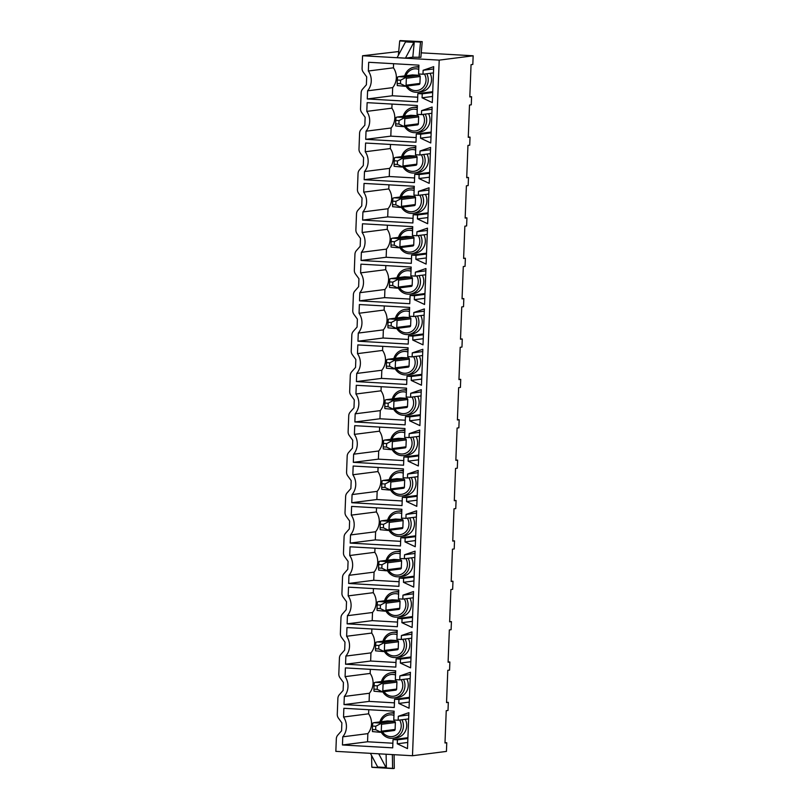 <?xml version="1.0" encoding="UTF-8"?>
<svg xmlns="http://www.w3.org/2000/svg" width="809" height="809" viewBox="0 0 809 809"><rect width="100%" height="100%" fill="white"/><g stroke="black" fill="none" stroke-linecap="round" stroke-linejoin="round"><path stroke-width="1.21" d="M445.011 742.652L446.76 742.753L446.437 751.409L412.489 755.737L335.846 751.359L336.332 738.789A5.784 5.471 -97.3 0 1 337.757 735.148L341.57 730.8L341.873 722.882L338.415 718.119A5.784 5.471 -97.3 0 1 337.272 714.327L337.879 698.41A5.784 5.471 -97.3 0 1 339.305 694.769L343.127 690.421L343.431 682.513L339.962 677.74A5.784 5.471 -97.3 0 1 338.819 673.958L339.426 658.03A5.784 5.471 -97.3 0 1 340.862 654.39L344.674 650.042L344.978 642.134L341.509 637.371A5.784 5.471 -97.3 0 1 340.367 633.578L340.983 617.661A5.784 5.471 -97.3 0 1 342.409 614.021L346.222 609.673L346.525 601.754L343.067 596.991A5.784 5.471 -97.3 0 1 341.924 593.199L342.531 577.282A5.784 5.471 -97.3 0 1 343.956 573.642L347.779 569.293L348.082 561.385L344.614 556.612A5.784 5.471 -97.3 0 1 343.471 552.83L344.088 536.913A5.784 5.471 -97.3 0 1 345.514 533.262L349.326 528.914L349.63 521.006L346.171 516.243A5.784 5.471 -97.3 0 1 345.018 512.451L345.635 496.534A5.784 5.471 -97.3 0 1 347.061 492.893L350.884 488.545L351.187 480.627L347.718 475.864A5.784 5.471 -97.3 0 1 346.576 472.082L347.182 456.155A5.784 5.471 -97.3 0 1 348.618 452.514L352.431 448.166L352.734 440.258L349.266 435.485A5.784 5.471 -97.3 0 1 348.123 431.703L348.74 415.786A5.784 5.471 -97.3 0 1 350.166 412.145L353.978 407.787L354.281 399.879L350.823 395.116A5.784 5.471 -97.3 0 1 349.68 391.323L350.287 375.406A5.784 5.471 -97.3 0 1 351.713 371.766L355.535 367.417L355.839 359.499L352.37 354.736A5.784 5.471 -97.3 0 1 351.227 350.954L351.834 335.027A5.784 5.471 -97.3 0 1 353.27 331.387L357.082 327.038L357.386 319.13L353.917 314.367A5.784 5.471 -97.3 0 1 352.775 310.575L353.391 294.658A5.784 5.471 -97.3 0 1 354.817 291.018L358.63 286.669L358.943 278.751L355.475 273.988A5.784 5.471 -97.3 0 1 354.332 270.196L354.939 254.279A5.784 5.471 -97.3 0 1 356.375 250.638L360.187 246.29L360.49 238.372L357.022 233.609A5.784 5.471 -97.3 0 1 355.879 229.827L356.496 213.9A5.784 5.471 -97.3 0 1 357.922 210.259L361.734 205.911L362.038 198.003L358.579 193.24A5.784 5.471 -97.3 0 1 357.436 189.448L358.043 173.53A5.784 5.471 -97.3 0 1 359.469 169.89L363.292 165.542L363.595 157.624L360.126 152.861A5.784 5.471 -97.3 0 1 358.984 149.068L359.59 133.151A5.784 5.471 -97.3 0 1 361.026 129.511L364.839 125.162L365.142 117.254L361.674 112.481A5.784 5.471 -97.3 0 1 360.531 108.699L361.148 92.772A5.784 5.471 -97.3 0 1 362.574 89.132L366.386 84.783L366.689 76.875L363.231 72.112A5.784 5.471 -97.3 0 1 362.088 68.32L362.563 55.75L398.706 51.543M446.76 742.753L444.99 742.986L446.234 710.686L448.004 710.454L448.317 702.384L446.548 702.606L447.781 670.307L449.561 670.085L449.865 662.005L448.095 662.227L449.339 629.928L451.109 629.705L451.422 621.625L449.642 621.858L450.886 589.559L452.656 589.326L452.969 581.256L451.2 581.479L452.443 549.18L454.213 548.957L454.516 540.877L452.747 541.1L453.991 508.8L455.76 508.578L456.074 500.498L454.304 500.731L455.538 468.431L457.307 468.199L457.621 460.129L455.851 460.351L457.095 428.052L458.865 427.83L459.168 419.75L457.398 419.982L458.642 387.673L460.412 387.45L460.726 379.381L458.956 379.603L460.19 347.304L461.969 347.071L462.273 339.001L460.503 339.224L461.747 306.924L463.517 306.702L463.83 298.622L462.06 298.855L463.294 266.545L465.064 266.323L465.377 258.253L463.608 258.476L464.851 226.176L466.621 225.944L466.924 217.874L465.155 218.096L466.399 185.797L468.168 185.574L468.482 177.495L466.712 177.727L467.946 145.428L469.716 145.195L470.029 137.125L468.259 137.348L469.503 105.049L471.273 104.826L471.586 96.746L469.807 96.969L471.05 64.669L472.82 64.447L473.154 55.791L439.206 60.129L362.563 55.75M421.165 52.828L473.154 55.791M469.827 96.645L471.586 96.746M468.269 137.024L470.029 137.125M466.722 177.393L468.482 177.495M465.175 217.773L466.924 217.874M463.618 258.152L465.377 258.253M462.07 298.521L463.83 298.622M460.513 338.9L462.273 339.001M458.966 379.279L460.726 379.381M457.419 419.649L459.168 419.75M455.861 460.028L457.621 460.129M454.314 500.407L456.074 500.498M452.757 540.776L454.516 540.877M451.21 581.155L452.969 581.256M449.662 621.524L451.422 621.625M448.105 661.904L449.865 662.005M446.558 702.283L448.317 702.384M412.489 755.737L439.206 60.129M368.348 71L368.682 62.283L418.941 65.155L418.597 73.973L422.976 74.226L423.127 70.282L433.695 66.662L432.309 102.601L422.076 97.788L422.227 93.834L417.849 93.591L417.525 101.833L367.276 98.961L367.589 90.82A15.958 15.108 -97.3 0 0 368.348 71L393.437 67.804A15.958 15.108 82.7 0 1 392.678 87.625L392.365 95.765L417.707 97.211M366.79 111.379L367.134 102.652L417.383 105.524L417.05 114.352L421.428 114.605L421.58 110.651L432.137 107.031L430.762 142.971L420.518 138.167L420.67 134.213L416.291 133.96L415.978 142.212L365.719 139.34L366.032 131.2A15.958 15.108 -97.3 0 0 366.79 111.379L391.88 108.173A15.958 15.108 82.7 0 1 391.121 127.994L390.808 136.134L416.15 137.591M365.243 151.748L365.577 143.031L415.836 145.903L415.492 154.731L419.871 154.974L420.023 151.03L430.59 147.41L429.205 183.35L418.971 178.536L419.123 174.592L414.744 174.34L414.43 182.591L364.171 179.719L364.485 171.569A15.958 15.108 -97.3 0 0 365.243 151.748L390.332 148.553A15.958 15.108 82.7 0 1 389.574 168.373L389.26 176.514L414.602 177.96M363.696 192.127L364.03 183.41L414.279 186.282L413.945 195.1L418.324 195.353L418.475 191.409L429.043 187.789L427.658 223.719L417.424 218.915L417.575 214.961L413.187 214.719L412.873 222.96L362.614 220.088L362.928 211.948A15.958 15.108 -97.3 0 0 363.696 192.127L388.785 188.932A15.958 15.108 82.7 0 1 388.017 208.742L387.703 216.893L413.055 218.339M362.139 232.507L362.472 223.78L412.732 226.651L412.398 235.48L416.777 235.732L416.928 231.778L427.486 228.158L426.11 264.098L415.866 259.295L416.018 255.341L411.639 255.088L411.326 263.34L361.067 260.468L361.38 252.327A15.958 15.108 -97.3 0 0 362.139 232.507L387.228 229.301A15.958 15.108 82.7 0 1 386.469 249.121L386.156 257.262L411.498 258.718M360.592 272.876L360.925 264.159L411.184 267.031L410.841 275.859L415.219 276.102L415.371 272.158L425.938 268.537L424.553 304.477L414.319 299.664L414.471 295.72L410.092 295.467L409.769 303.719L359.52 300.847L359.833 292.696A15.958 15.108 -97.3 0 0 360.592 272.876L385.681 269.68A15.958 15.108 82.7 0 1 384.922 289.501L384.609 297.641L409.951 299.087M359.044 313.255L359.378 304.538L409.627 307.41L409.293 316.228L413.672 316.481L413.824 312.537L424.381 308.917L423.006 344.846L412.762 340.043L412.914 336.089L408.535 335.846L408.221 344.088L357.962 341.216L358.276 333.075A15.958 15.108 -97.3 0 0 359.044 313.255L384.133 310.049A15.958 15.108 82.7 0 1 383.365 329.87L383.051 338.02L408.403 339.467M357.487 353.634L357.821 344.907L408.08 347.779L407.736 356.607L412.125 356.86L412.277 352.906L422.834 349.286L421.459 385.226L411.215 380.412L411.366 376.468L406.988 376.215L406.674 384.467L356.415 381.595L356.729 373.455A15.958 15.108 -97.3 0 0 357.487 353.634L382.576 350.428A15.958 15.108 82.7 0 1 381.818 370.249L381.504 378.39L406.846 379.846M355.94 394.003L356.273 385.286L406.533 388.158L406.189 396.986L410.567 397.229L410.719 393.285L421.287 389.665L419.901 425.605L409.667 420.791L409.819 416.847L405.44 416.595L405.117 424.846L354.868 421.974L355.171 413.824A15.958 15.108 -97.3 0 0 355.94 394.003L381.029 390.808A15.958 15.108 82.7 0 1 380.27 410.628L379.957 418.769L405.299 420.215M354.382 434.382L354.726 425.665L404.975 428.537L404.642 437.356L409.02 437.608L409.172 433.654L419.729 430.034L418.354 465.974L408.11 461.17L408.262 457.216L403.883 456.974L403.57 465.215L353.311 462.344L353.624 454.203A15.958 15.108 -97.3 0 0 354.382 434.382L379.472 431.177A15.958 15.108 82.7 0 1 378.713 450.997L378.4 459.148L403.742 460.594M352.835 474.762L353.169 466.035L403.428 468.907L403.084 477.735L407.463 477.988L407.615 474.034L418.182 470.413L416.797 506.353L406.563 501.54L406.715 497.596L402.336 497.343L402.012 505.595L351.763 502.723L352.077 494.582A15.958 15.108 -97.3 0 0 352.835 474.762L377.924 471.556A15.958 15.108 82.7 0 1 377.166 491.376L376.852 499.517L402.194 500.963M351.288 515.131L351.622 506.414L401.871 509.286L401.537 518.114L405.916 518.357L406.067 514.413L416.635 510.792L415.25 546.732L405.006 541.919L405.157 537.975L400.779 537.722L400.465 545.964L350.206 543.092L350.519 534.951A15.958 15.108 -97.3 0 0 351.288 515.131L376.377 511.935A15.958 15.108 82.7 0 1 375.609 531.756L375.295 539.896L400.647 541.342M349.731 555.51L350.064 546.793L400.324 549.655L399.99 558.483L404.369 558.736L404.52 554.782L415.078 551.162L413.702 587.101L403.458 582.298L403.61 578.344L399.231 578.091L398.918 586.343L348.659 583.471L348.972 575.33A15.958 15.108 -97.3 0 0 349.731 555.51L374.82 552.304A15.958 15.108 82.7 0 1 374.061 572.125L373.748 580.275L399.09 581.722M348.183 595.889L348.517 587.162L398.776 590.034L398.433 598.862L402.811 599.115L402.963 595.161L413.53 591.541L412.145 627.481L401.911 622.667L402.063 618.723L397.684 618.47L397.361 626.722L347.112 623.85L347.425 615.7A15.958 15.108 -97.3 0 0 348.183 595.889L373.273 592.684A15.958 15.108 82.7 0 1 372.514 612.504L372.201 620.645L397.543 622.091M346.626 636.258L346.97 627.541L397.219 630.413L396.885 639.231L401.264 639.484L401.416 635.54L411.973 631.92L410.598 667.86L400.354 663.046L400.506 659.092L396.127 658.85L395.813 667.091L345.554 664.219L345.868 656.079A15.958 15.108 -97.3 0 0 346.626 636.258L371.725 633.063A15.958 15.108 82.7 0 1 370.957 652.883L370.643 661.024L395.985 662.47M345.079 676.637L345.413 667.91L395.672 670.782L395.328 679.611L399.707 679.863L399.858 675.909L410.426 672.289L409.051 708.229L398.807 703.426L398.958 699.472L394.58 699.219L394.266 707.471L344.007 704.599L344.321 696.458A15.958 15.108 -97.3 0 0 345.079 676.637L370.168 673.432A15.958 15.108 82.7 0 1 369.41 693.252L369.096 701.393L394.438 702.849M343.532 717.007L343.865 708.29L394.125 711.162L393.781 719.99L398.159 720.232L398.311 716.289L408.879 712.668L407.493 748.608L397.259 743.795L397.411 739.851L393.022 739.598L392.709 747.85L342.45 744.978L342.763 736.827A15.958 15.108 -97.3 0 0 343.532 717.007L368.621 713.811A15.958 15.108 82.7 0 1 367.852 733.632L367.549 741.772L392.891 743.218M412.812 57.186L405.43 58.127L397.108 57.651L405.531 41.896A5.784 1.83 -86.7 0 1 405.946 41.289L399.707 40.935A5.784 1.83 -86.7 0 1 400.273 40.592L422.217 41.643L420.882 57.308L412.812 57.186L414.269 41.765A5.784 1.83 -86.7 0 0 413.844 42.371L405.531 41.896M405.43 58.127L413.844 42.371M419.062 57.54L420.508 42.119L414.269 41.765M420.508 42.119A5.784 1.83 -86.7 0 1 421.074 41.785L422.217 41.643M399.707 40.935L398.352 55.325M367.589 90.82L392.678 87.625M393.589 63.709L393.437 67.804M422.976 74.226L433.452 72.891M423.127 70.282L433.604 68.947M422.076 97.788L432.552 96.453M422.227 93.834L432.704 92.499M417.849 93.591L432.734 91.69M367.276 98.961L392.365 95.765M406.037 86.169A12.661 11.983 -97.3 0 0 415.745 92.277A12.661 11.983 -97.3 0 0 417.828 92.206L421.155 91.781A12.661 11.983 -97.3 0 0 430.085 73.316M418.88 66.581A12.661 11.983 -97.3 0 0 417.95 66.662L414.633 67.086A12.661 11.983 -97.3 0 0 404.722 75.904M417.828 92.206A12.661 11.983 -97.3 0 0 426.768 73.74M418.85 67.339A12.661 11.983 -97.3 0 0 416.716 67.016A12.661 11.983 -97.3 0 0 414.633 67.086M407.291 86.007A10.921 10.345 -97.3 0 0 415.26 90.618A10.921 10.345 -97.3 0 0 424.634 85.319A10.921 10.345 -97.3 0 0 424.442 74.044M418.779 69.352A10.921 10.345 -97.3 0 0 416.099 68.816A10.921 10.345 -97.3 0 0 405.987 75.743M418.789 84.52A1.153 1.092 -97.3 0 0 419.922 83.428L420.195 76.511A1.153 1.092 -97.3 0 0 419.143 75.288L412.57 74.913A1.153 1.092 -97.3 0 0 412.196 74.964M419.143 75.288L405.299 77.057L406.351 78.271L406.088 85.198L405.39 86.037L400.465 83.681L400.597 80.222L397.31 80.04L397.179 83.499L400.465 83.681M405.713 77.482L400.597 80.222M397.179 83.499L397.27 85.572L404.945 86.29M397.603 77.017L398.736 76.683L397.603 77.017L397.31 80.04M405.299 77.057L398.736 76.683L412.57 74.913M366.032 131.2L391.121 127.994M392.041 104.078L391.88 108.173M421.428 114.605L431.905 113.27M421.58 110.651L432.057 109.316M420.518 138.167L430.995 136.822M420.67 134.213L431.146 132.878M416.291 133.96L431.177 132.069M365.719 139.34L390.808 136.134M404.48 126.538A12.661 11.983 -97.3 0 0 414.198 132.656A12.661 11.983 -97.3 0 0 416.281 132.585L419.598 132.16A12.661 11.983 -97.3 0 0 428.537 113.695M417.333 106.96A12.661 11.983 -97.3 0 0 416.402 107.041L413.075 107.466A12.661 11.983 -97.3 0 0 403.175 116.274M416.281 132.585A12.661 11.983 -97.3 0 0 425.21 114.12M417.302 107.718A12.661 11.983 -97.3 0 0 415.169 107.395A12.661 11.983 -97.3 0 0 413.075 107.466M405.744 126.376A10.921 10.345 -97.3 0 0 413.702 130.997A10.921 10.345 -97.3 0 0 423.087 125.698A10.921 10.345 -97.3 0 0 422.895 114.413M417.222 109.721A10.921 10.345 -97.3 0 0 414.542 109.195A10.921 10.345 -97.3 0 0 404.429 116.112M417.232 124.899A1.153 1.092 -97.3 0 0 418.374 123.807L418.637 116.88A1.153 1.092 -97.3 0 0 417.586 115.667L411.023 115.293A1.153 1.092 -97.3 0 0 410.638 115.343M417.586 115.667L403.752 117.436L404.803 118.65L404.54 125.567L403.843 126.416L398.918 124.06L399.049 120.602L395.763 120.41L395.631 123.868L398.918 124.06M404.166 117.861L399.049 120.602M395.631 123.868L395.722 125.951L403.398 126.659M396.046 117.396L397.179 117.062L396.046 117.396L395.763 120.41M403.752 117.436L397.179 117.062L411.023 115.293M364.485 171.569L389.574 168.373M390.494 144.457L390.332 148.553M419.871 154.974L430.348 153.639M420.023 151.03L430.499 149.695M418.971 178.536L429.448 177.201M419.123 174.592L429.599 173.257M414.744 174.34L429.63 172.438M364.171 179.719L389.26 176.514M402.933 166.917A12.661 11.983 -97.3 0 0 412.641 173.035A12.661 11.983 -97.3 0 0 414.734 172.954L418.051 172.529A12.661 11.983 -97.3 0 0 426.98 154.074M415.775 147.339A12.661 11.983 -97.3 0 0 414.845 147.42L411.528 147.845A12.661 11.983 -97.3 0 0 401.618 156.653M414.734 172.954A12.661 11.983 -97.3 0 0 423.663 154.499M415.755 148.098A12.661 11.983 -97.3 0 0 413.611 147.764A12.661 11.983 -97.3 0 0 411.528 147.845M404.187 166.755A10.921 10.345 -97.3 0 0 412.155 171.366A10.921 10.345 -97.3 0 0 421.529 166.078A10.921 10.345 -97.3 0 0 421.347 154.792M415.674 150.1A10.921 10.345 -97.3 0 0 412.994 149.564A10.921 10.345 -97.3 0 0 402.882 156.491M415.684 165.269A1.153 1.092 -97.3 0 0 416.817 164.176L417.09 157.259A1.153 1.092 -97.3 0 0 416.038 156.046L409.465 155.672A1.153 1.092 -97.3 0 0 409.091 155.712M416.038 156.046L402.204 157.806L403.256 159.029L402.983 165.946L402.285 166.785L397.361 164.439L397.492 160.971L394.216 160.789L394.074 164.247L397.361 164.439M402.619 158.23L397.492 160.971M394.074 164.247L394.165 166.32L401.851 167.038M394.499 157.775L395.631 157.431L394.499 157.775L394.216 160.789M402.204 157.806L395.631 157.431L409.465 155.672M362.928 211.948L388.017 208.742M388.937 184.826L388.785 188.932M418.324 195.353L428.8 194.018M418.475 191.409L428.952 190.064M417.424 218.915L427.89 217.581M417.575 214.961L428.042 213.627M413.187 214.719L428.082 212.818M362.614 220.088L387.703 216.893M401.375 207.296A12.661 11.983 -97.3 0 0 411.093 213.404A12.661 11.983 -97.3 0 0 413.177 213.333L416.504 212.909A12.661 11.983 -97.3 0 0 425.433 194.443M414.228 187.708A12.661 11.983 -97.3 0 0 413.298 187.789L409.971 188.214A12.661 11.983 -97.3 0 0 400.071 197.022M413.177 213.333A12.661 11.983 -97.3 0 0 422.116 194.868M414.198 188.467A12.661 11.983 -97.3 0 0 412.064 188.143A12.661 11.983 -97.3 0 0 409.971 188.214M402.639 207.134A10.921 10.345 -97.3 0 0 410.608 211.746A10.921 10.345 -97.3 0 0 419.982 206.447A10.921 10.345 -97.3 0 0 419.79 195.171M414.127 190.469A10.921 10.345 -97.3 0 0 411.447 189.943A10.921 10.345 -97.3 0 0 401.335 196.87M414.127 205.648A1.153 1.092 -97.3 0 0 415.27 204.556L415.533 197.639A1.153 1.092 -97.3 0 0 414.481 196.415L407.918 196.041A1.153 1.092 -97.3 0 0 407.544 196.091M414.481 196.415L400.647 198.185L401.699 199.398L401.436 206.325L400.738 207.165L395.813 204.808L395.945 201.35L392.658 201.168L392.527 204.626L395.813 204.808M401.062 198.609L395.945 201.35M392.527 204.626L392.618 206.7L400.293 207.417M392.952 198.144L394.084 197.811L392.952 198.144L392.658 201.168M400.647 198.185L394.084 197.811L407.918 196.041M361.38 252.327L386.469 249.121M387.39 225.205L387.228 229.301M416.777 235.732L427.253 234.398M416.928 231.778L427.405 230.444M415.866 259.295L426.343 257.95M416.018 255.341L426.495 254.006M411.639 255.088L426.525 253.187M361.067 260.468L386.156 257.262M399.828 247.665A12.661 11.983 -97.3 0 0 409.536 253.783A12.661 11.983 -97.3 0 0 411.629 253.713L414.946 253.288A12.661 11.983 -97.3 0 0 423.886 234.822M412.681 228.087A12.661 11.983 -97.3 0 0 411.741 228.168L408.424 228.593A12.661 11.983 -97.3 0 0 398.513 237.401M411.629 253.713A12.661 11.983 -97.3 0 0 420.559 235.247M412.651 228.846A12.661 11.983 -97.3 0 0 410.507 228.522A12.661 11.983 -97.3 0 0 408.424 228.593M401.092 247.503A10.921 10.345 -97.3 0 0 409.051 252.125A10.921 10.345 -97.3 0 0 418.435 246.826A10.921 10.345 -97.3 0 0 418.243 235.54M412.57 230.848A10.921 10.345 -97.3 0 0 409.89 230.322A10.921 10.345 -97.3 0 0 399.777 237.239M412.58 246.027A1.153 1.092 -97.3 0 0 413.723 244.935L413.986 238.008A1.153 1.092 -97.3 0 0 412.934 236.794L406.361 236.42A1.153 1.092 -97.3 0 0 405.987 236.471M412.934 236.794L399.1 238.564L400.152 239.777L399.879 246.694L399.181 247.534L394.256 245.188L394.398 241.729L391.111 241.537L390.98 244.996L394.256 245.188M399.515 238.989L394.398 241.729M390.98 244.996L391.071 247.079L398.746 247.787M391.394 238.524L392.527 238.18L391.394 238.524L391.111 241.537M399.1 238.564L392.527 238.18L406.361 236.42M359.833 292.696L384.922 289.501M385.832 265.585L385.681 269.68M415.219 276.102L425.696 274.767M415.371 272.158L425.847 270.823M414.319 299.664L424.796 298.329M414.471 295.72L424.947 294.375M410.092 295.467L424.978 293.566M359.52 300.847L384.609 297.641M398.281 288.044A12.661 11.983 -97.3 0 0 407.989 294.163A12.661 11.983 -97.3 0 0 410.082 294.082L413.399 293.657A12.661 11.983 -97.3 0 0 422.328 275.202M411.124 268.467A12.661 11.983 -97.3 0 0 410.193 268.548L406.876 268.962A12.661 11.983 -97.3 0 0 396.966 277.78M410.082 294.082A12.661 11.983 -97.3 0 0 419.011 275.626M411.093 269.225A12.661 11.983 -97.3 0 0 408.96 268.891A12.661 11.983 -97.3 0 0 406.876 268.962M399.535 287.883A10.921 10.345 -97.3 0 0 407.503 292.494A10.921 10.345 -97.3 0 0 416.878 287.195A10.921 10.345 -97.3 0 0 416.696 275.92M411.023 271.227A10.921 10.345 -97.3 0 0 408.343 270.691A10.921 10.345 -97.3 0 0 398.23 277.618M411.033 286.396A1.153 1.092 -97.3 0 0 412.165 285.304L412.438 278.387A1.153 1.092 -97.3 0 0 411.387 277.174L404.813 276.799A1.153 1.092 -97.3 0 0 404.439 276.84M411.387 277.174L397.553 278.933L398.594 280.147L398.331 287.074L397.634 287.913L392.709 285.567L392.84 282.098L389.554 281.916L389.422 285.375L392.709 285.567M397.967 279.358L392.84 282.098M389.422 285.375L389.513 287.448L397.189 288.166M389.847 278.893L390.98 278.559L389.847 278.893L389.554 281.916M397.553 278.933L390.98 278.559L404.813 276.799M358.276 333.075L383.365 329.87M384.285 305.954L384.133 310.049M413.672 316.481L424.149 315.146M413.824 312.537L424.3 311.192M412.762 340.043L423.238 338.708M412.914 336.089L423.39 334.754M408.535 335.846L423.42 333.945M357.962 341.216L383.051 338.02M396.723 328.424A12.661 11.983 -97.3 0 0 406.442 334.532A12.661 11.983 -97.3 0 0 408.525 334.461L411.852 334.036A12.661 11.983 -97.3 0 0 420.781 315.571M409.576 308.836A12.661 11.983 -97.3 0 0 408.646 308.917L405.319 309.341A12.661 11.983 -97.3 0 0 395.419 318.149M408.525 334.461A12.661 11.983 -97.3 0 0 417.454 315.995M409.546 309.594A12.661 11.983 -97.3 0 0 407.412 309.271A12.661 11.983 -97.3 0 0 405.319 309.341M397.988 328.262A10.921 10.345 -97.3 0 0 405.956 332.873A10.921 10.345 -97.3 0 0 415.33 327.574A10.921 10.345 -97.3 0 0 415.138 316.289M409.465 311.596A10.921 10.345 -97.3 0 0 406.785 311.071A10.921 10.345 -97.3 0 0 396.673 317.998M409.475 326.775A1.153 1.092 -97.3 0 0 410.618 325.683L410.881 318.766A1.153 1.092 -97.3 0 0 409.829 317.543L403.266 317.168A1.153 1.092 -97.3 0 0 402.882 317.219M409.829 317.543L395.995 319.312L397.047 320.526L396.784 327.453L396.086 328.292L391.162 325.936L391.293 322.478L388.007 322.285L387.875 325.754L391.162 325.936M396.41 319.737L391.293 322.478M387.875 325.754L387.966 327.827L395.641 328.535M388.29 319.272L389.422 318.938L388.29 319.272L388.007 322.285M395.995 319.312L389.422 318.938L403.266 317.168M356.729 373.455L381.818 370.249M382.738 346.333L382.576 350.428M412.125 356.86L422.591 355.525M412.277 352.906L422.743 351.571M411.215 380.412L421.691 379.077M411.366 376.468L421.843 375.133M406.988 376.215L421.873 374.314M356.415 381.595L381.504 378.39M395.176 368.793A12.661 11.983 -97.3 0 0 404.884 374.911A12.661 11.983 -97.3 0 0 406.978 374.84L410.294 374.415A12.661 11.983 -97.3 0 0 419.224 355.95M408.029 349.215A12.661 11.983 -97.3 0 0 407.089 349.296L403.772 349.721A12.661 11.983 -97.3 0 0 393.862 358.529M406.978 374.84A12.661 11.983 -97.3 0 0 415.907 356.375M407.999 349.973A12.661 11.983 -97.3 0 0 405.855 349.65A12.661 11.983 -97.3 0 0 403.772 349.721M396.44 368.631A10.921 10.345 -97.3 0 0 404.399 373.252A10.921 10.345 -97.3 0 0 413.783 367.953A10.921 10.345 -97.3 0 0 413.591 356.668M407.918 351.976A10.921 10.345 -97.3 0 0 405.238 351.45A10.921 10.345 -97.3 0 0 395.126 358.367M407.928 367.155A1.153 1.092 -97.3 0 0 409.071 366.062L409.334 359.135A1.153 1.092 -97.3 0 0 408.282 357.922L401.709 357.548A1.153 1.092 -97.3 0 0 401.335 357.598M408.282 357.922L394.448 359.681L395.5 360.905L395.227 367.822L394.529 368.661L389.604 366.315L389.736 362.857L386.459 362.665L386.328 366.123L389.604 366.315M394.863 360.116L389.736 362.857M386.328 366.123L386.419 368.206L394.094 368.914M386.742 359.651L387.875 359.307L386.742 359.651L386.459 362.665M394.448 359.681L387.875 359.307L401.709 357.548M355.171 413.824L380.27 410.628M381.181 386.712L381.029 390.808M410.567 397.229L421.044 395.894M410.719 393.285L421.196 391.95M409.667 420.791L420.144 419.456M409.819 416.847L420.296 415.502M405.44 416.595L420.326 414.693M354.868 421.974L379.957 418.769M393.619 409.172A12.661 11.983 -97.3 0 0 403.337 415.28A12.661 11.983 -97.3 0 0 405.42 415.209L408.747 414.784A12.661 11.983 -97.3 0 0 417.677 396.329M406.472 389.594A12.661 11.983 -97.3 0 0 405.542 389.665L402.215 390.09A12.661 11.983 -97.3 0 0 392.314 398.908M405.42 415.209A12.661 11.983 -97.3 0 0 414.36 396.754M406.442 390.342A12.661 11.983 -97.3 0 0 404.308 390.019A12.661 11.983 -97.3 0 0 402.215 390.09M394.883 409.01A10.921 10.345 -97.3 0 0 402.852 413.621A10.921 10.345 -97.3 0 0 412.226 408.323A10.921 10.345 -97.3 0 0 412.034 397.047M406.371 392.355A10.921 10.345 -97.3 0 0 403.691 391.819A10.921 10.345 -97.3 0 0 393.578 398.746M406.381 407.524A1.153 1.092 -97.3 0 0 407.514 406.431L407.776 399.515A1.153 1.092 -97.3 0 0 406.735 398.301L400.162 397.917A1.153 1.092 -97.3 0 0 399.788 397.967M406.735 398.301L392.891 400.061L393.943 401.274L393.68 408.201L392.982 409.041L388.057 406.694L388.189 403.226L384.902 403.044L384.771 406.502L388.057 406.694M393.305 400.485L388.189 403.226M384.771 406.502L384.862 408.575L392.537 409.293M385.195 400.02L386.328 399.686L385.195 400.02L384.902 403.044M392.891 400.061L386.328 399.686L400.162 397.917M353.624 454.203L378.713 450.997M379.633 427.081L379.472 431.177M409.02 437.608L419.497 436.273M409.172 433.654L419.649 432.319M408.11 461.17L418.587 459.836M408.262 457.216L418.738 455.882M403.883 456.974L418.769 455.073M353.311 462.344L378.4 459.148M392.072 449.541A12.661 11.983 -97.3 0 0 401.79 455.659A12.661 11.983 -97.3 0 0 403.873 455.588L407.19 455.164A12.661 11.983 -97.3 0 0 416.129 436.698M404.925 429.963A12.661 11.983 -97.3 0 0 403.984 430.044L400.667 430.469A12.661 11.983 -97.3 0 0 390.767 439.277M403.873 455.588A12.661 11.983 -97.3 0 0 412.802 437.123M404.894 430.722A12.661 11.983 -97.3 0 0 402.761 430.398A12.661 11.983 -97.3 0 0 400.667 430.469M393.336 449.389A10.921 10.345 -97.3 0 0 401.294 454.001A10.921 10.345 -97.3 0 0 410.679 448.702A10.921 10.345 -97.3 0 0 410.487 437.416M404.813 432.724A10.921 10.345 -97.3 0 0 402.134 432.198A10.921 10.345 -97.3 0 0 392.021 439.115M404.824 447.903A1.153 1.092 -97.3 0 0 405.966 446.811L406.229 439.884A1.153 1.092 -97.3 0 0 405.178 438.67L398.615 438.296A1.153 1.092 -97.3 0 0 398.23 438.347M405.178 438.67L391.344 440.44L392.395 441.653L392.132 448.57L391.435 449.42L386.51 447.064L386.641 443.605L383.355 443.413L383.223 446.881L386.51 447.064M391.758 440.865L386.641 443.605M383.223 446.881L383.314 448.955L390.99 449.662M383.638 440.399L384.771 440.066L383.638 440.399L383.355 443.413M391.344 440.44L384.771 440.066L398.615 438.296M352.077 494.582L377.166 491.376M378.086 467.46L377.924 471.556M407.463 477.988L417.94 476.643M407.615 474.034L418.091 472.699M406.563 501.54L417.039 500.205M406.715 497.596L417.191 496.261M402.336 497.343L417.222 495.442M351.763 502.723L376.852 499.517M390.525 489.92A12.661 11.983 -97.3 0 0 400.233 496.038A12.661 11.983 -97.3 0 0 402.326 495.968L405.643 495.543A12.661 11.983 -97.3 0 0 414.572 477.077M403.367 470.342A12.661 11.983 -97.3 0 0 402.437 470.423L399.12 470.848A12.661 11.983 -97.3 0 0 389.21 479.656M402.326 495.968A12.661 11.983 -97.3 0 0 411.255 477.502M403.337 471.101A12.661 11.983 -97.3 0 0 401.203 470.767A12.661 11.983 -97.3 0 0 399.12 470.848M391.778 489.758A10.921 10.345 -97.3 0 0 399.747 494.38A10.921 10.345 -97.3 0 0 409.121 489.081A10.921 10.345 -97.3 0 0 408.939 477.795M403.266 473.103A10.921 10.345 -97.3 0 0 400.586 472.577A10.921 10.345 -97.3 0 0 390.474 479.494M403.276 488.272A1.153 1.092 -97.3 0 0 404.409 487.19L404.682 480.263A1.153 1.092 -97.3 0 0 403.63 479.049L397.057 478.675A1.153 1.092 -97.3 0 0 396.683 478.716M403.63 479.049L389.796 480.809L390.838 482.033L390.575 488.949L389.877 489.789L384.953 487.443L385.084 483.984L381.808 483.792L381.666 487.251L384.953 487.443M390.211 481.244L385.084 483.984M381.666 487.251L381.757 489.324L389.442 490.042M382.091 480.779L383.223 480.435L382.091 480.779L381.808 483.792M389.796 480.809L383.223 480.435L397.057 478.675M350.519 534.951L375.609 531.756M376.529 507.84L376.377 511.935M405.916 518.357L416.392 517.022M406.067 514.413L416.544 513.078M405.006 541.919L415.482 540.584M405.157 537.975L415.634 536.63M400.779 537.722L415.664 535.821M350.206 543.092L375.295 539.896M388.967 530.299A12.661 11.983 -97.3 0 0 398.685 536.407A12.661 11.983 -97.3 0 0 400.768 536.337L404.096 535.912A12.661 11.983 -97.3 0 0 413.025 517.457M401.82 510.712A12.661 11.983 -97.3 0 0 400.89 510.792L397.563 511.217A12.661 11.983 -97.3 0 0 387.663 520.035M400.768 536.337A12.661 11.983 -97.3 0 0 409.708 517.871M401.79 511.47A12.661 11.983 -97.3 0 0 399.656 511.146A12.661 11.983 -97.3 0 0 397.563 511.217M390.231 530.138A10.921 10.345 -97.3 0 0 398.2 534.749A10.921 10.345 -97.3 0 0 407.574 529.45A10.921 10.345 -97.3 0 0 407.382 518.175M401.709 513.482A10.921 10.345 -97.3 0 0 399.029 512.946A10.921 10.345 -97.3 0 0 388.917 519.874M401.719 528.651A1.153 1.092 -97.3 0 0 402.862 527.559L403.125 520.642A1.153 1.092 -97.3 0 0 402.073 519.418L395.51 519.044A1.153 1.092 -97.3 0 0 395.136 519.095M402.073 519.418L388.239 521.188L389.291 522.402L389.028 529.329L388.33 530.168L383.405 527.812L383.537 524.353L380.25 524.171L380.119 527.63L383.405 527.812M388.654 521.613L383.537 524.353M380.119 527.63L380.21 529.703L387.885 530.421M380.543 521.148L381.676 520.814L380.543 521.148L380.25 524.171M388.239 521.188L381.676 520.814L395.51 519.044M348.972 575.33L374.061 572.125M374.982 548.209L374.82 552.304M404.369 558.736L414.845 557.401M404.52 554.782L414.997 553.447M403.458 582.298L413.935 580.953M403.61 578.344L414.087 577.009M399.231 578.091L414.117 576.2M348.659 583.471L373.748 580.275M387.42 570.669A12.661 11.983 -97.3 0 0 397.128 576.787A12.661 11.983 -97.3 0 0 399.221 576.716L402.538 576.291A12.661 11.983 -97.3 0 0 411.478 557.826M400.273 551.091A12.661 11.983 -97.3 0 0 399.333 551.172L396.016 551.596A12.661 11.983 -97.3 0 0 386.105 560.404M399.221 576.716A12.661 11.983 -97.3 0 0 408.151 558.25M400.243 551.849A12.661 11.983 -97.3 0 0 398.099 551.526A12.661 11.983 -97.3 0 0 396.016 551.596M388.684 570.507A10.921 10.345 -97.3 0 0 396.643 575.128A10.921 10.345 -97.3 0 0 406.027 569.829A10.921 10.345 -97.3 0 0 405.835 558.544M400.162 553.852A10.921 10.345 -97.3 0 0 397.482 553.326A10.921 10.345 -97.3 0 0 387.369 560.243M400.172 569.03A1.153 1.092 -97.3 0 0 401.315 567.938L401.577 561.011A1.153 1.092 -97.3 0 0 400.526 559.798L393.953 559.423A1.153 1.092 -97.3 0 0 393.578 559.474M400.526 559.798L386.692 561.567L387.744 562.781L387.471 569.698L386.773 570.547L381.848 568.191L381.99 564.733L378.703 564.54L378.572 568.009L381.848 568.191M387.106 561.992L381.99 564.733M378.572 568.009L378.663 570.082L386.338 570.79M378.986 561.527L380.119 561.193L378.986 561.527L378.703 564.54M386.692 561.567L380.119 561.193L393.953 559.423M347.425 615.7L372.514 612.504M373.424 588.588L373.273 592.684M402.811 599.115L413.288 597.77M402.963 595.161L413.439 593.826M401.911 622.667L412.388 621.332M402.063 618.723L412.539 617.388M397.684 618.47L412.57 616.569M347.112 623.85L372.201 620.645M385.873 611.048A12.661 11.983 -97.3 0 0 395.581 617.166A12.661 11.983 -97.3 0 0 397.674 617.085L400.991 616.67A12.661 11.983 -97.3 0 0 409.92 598.205M398.716 591.47A12.661 11.983 -97.3 0 0 397.785 591.551L394.468 591.976A12.661 11.983 -97.3 0 0 384.558 600.784M397.674 617.085A12.661 11.983 -97.3 0 0 406.603 598.63M398.685 592.228A12.661 11.983 -97.3 0 0 396.552 591.895A12.661 11.983 -97.3 0 0 394.468 591.976M387.127 610.886A10.921 10.345 -97.3 0 0 395.095 615.507A10.921 10.345 -97.3 0 0 404.47 610.208A10.921 10.345 -97.3 0 0 404.288 598.923M398.615 594.231A10.921 10.345 -97.3 0 0 395.935 593.695A10.921 10.345 -97.3 0 0 385.822 600.622M398.625 609.399A1.153 1.092 -97.3 0 0 399.757 608.307L400.03 601.39A1.153 1.092 -97.3 0 0 398.979 600.177L392.405 599.803A1.153 1.092 -97.3 0 0 392.031 599.843M398.979 600.177L385.135 601.936L386.186 603.16L385.923 610.077L385.226 610.916L380.301 608.57L380.432 605.112L377.146 604.92L377.014 608.378L380.301 608.57M385.559 602.371L380.432 605.112M377.014 608.378L377.105 610.451L384.781 611.169M377.439 601.906L378.572 601.562L377.439 601.906L377.146 604.92M385.135 601.936L378.572 601.562L392.405 599.803M345.868 656.079L370.957 652.883M371.877 628.967L371.715 633.063M401.264 639.484L411.741 638.149M401.416 635.54L411.892 634.205M400.354 663.046L410.83 661.711M400.506 659.092L410.982 657.757M396.127 658.85L411.012 656.948M345.554 664.219L370.643 661.024M384.315 651.427A12.661 11.983 -97.3 0 0 394.034 657.535A12.661 11.983 -97.3 0 0 396.117 657.464L399.444 657.039A12.661 11.983 -97.3 0 0 408.373 638.574M397.168 631.839A12.661 11.983 -97.3 0 0 396.238 631.92L392.911 632.345A12.661 11.983 -97.3 0 0 383.011 641.163M396.117 657.464A12.661 11.983 -97.3 0 0 405.046 638.999M397.138 632.598A12.661 11.983 -97.3 0 0 395.004 632.274A12.661 11.983 -97.3 0 0 392.911 632.345M385.58 651.265A10.921 10.345 -97.3 0 0 393.548 655.877A10.921 10.345 -97.3 0 0 402.922 650.578A10.921 10.345 -97.3 0 0 402.73 639.302M397.057 634.61A10.921 10.345 -97.3 0 0 394.377 634.074A10.921 10.345 -97.3 0 0 384.265 641.001M397.067 649.779A1.153 1.092 -97.3 0 0 398.21 648.687L398.473 641.77A1.153 1.092 -97.3 0 0 397.421 640.546L390.858 640.172A1.153 1.092 -97.3 0 0 390.474 640.222M397.421 640.546L383.587 642.316L384.639 643.529L384.376 650.456L383.678 651.296L378.754 648.939L378.885 645.481L375.598 645.299L375.467 648.757L378.754 648.939M384.002 642.74L378.885 645.481M375.467 648.757L375.558 650.83L383.233 651.548M375.882 642.275L377.014 641.941L375.882 642.275L375.598 645.299M383.587 642.316L377.014 641.941L390.858 640.172M344.321 696.458L369.41 693.252M370.33 669.336L370.168 673.432M399.707 679.863L410.183 678.529M399.858 675.909L410.335 674.575M398.807 703.426L409.283 702.081M398.958 699.472L409.435 698.137M394.58 699.219L409.465 697.328M344.007 704.599L369.096 701.393M382.768 691.796A12.661 11.983 -97.3 0 0 392.476 697.914A12.661 11.983 -97.3 0 0 394.57 697.843L397.886 697.419A12.661 11.983 -97.3 0 0 406.816 678.953M395.611 672.218A12.661 11.983 -97.3 0 0 394.681 672.299L391.364 672.724A12.661 11.983 -97.3 0 0 381.454 681.532M394.57 697.843A12.661 11.983 -97.3 0 0 403.499 679.378M395.591 672.977A12.661 11.983 -97.3 0 0 393.447 672.653A12.661 11.983 -97.3 0 0 391.364 672.724M384.022 691.634A10.921 10.345 -97.3 0 0 391.991 696.256A10.921 10.345 -97.3 0 0 401.375 690.957A10.921 10.345 -97.3 0 0 401.183 679.671M395.51 674.979A10.921 10.345 -97.3 0 0 392.83 674.453A10.921 10.345 -97.3 0 0 382.718 681.37M395.52 690.158A1.153 1.092 -97.3 0 0 396.653 689.066L396.926 682.139A1.153 1.092 -97.3 0 0 395.874 680.925L389.301 680.551A1.153 1.092 -97.3 0 0 388.927 680.602M395.874 680.925L382.04 682.695L383.092 683.908L382.819 690.825L382.121 691.675L377.196 689.319L377.328 685.86L374.051 685.668L373.91 689.126L377.196 689.319M382.455 683.12L377.328 685.86M373.91 689.126L374.011 691.21L381.686 691.917M374.334 682.654L375.467 682.321L374.334 682.654L374.051 685.668M382.04 682.695L375.467 682.321L389.301 680.551M342.763 736.827L367.852 733.632M368.773 709.715L368.621 713.811M398.159 720.232L408.636 718.898M398.311 716.289L408.788 714.954M397.259 743.795L407.726 742.46M397.411 739.851L407.888 738.516M393.022 739.598L407.918 737.697M342.45 744.978L367.549 741.772M381.211 732.175A12.661 11.983 -97.3 0 0 390.929 738.293A12.661 11.983 -97.3 0 0 393.012 738.212L396.339 737.788A12.661 11.983 -97.3 0 0 405.269 719.332M394.064 712.598A12.661 11.983 -97.3 0 0 393.134 712.678L389.807 713.103A12.661 11.983 -97.3 0 0 379.906 721.911M393.012 738.212A12.661 11.983 -97.3 0 0 401.952 719.757M394.034 713.356A12.661 11.983 -97.3 0 0 391.9 713.022A12.661 11.983 -97.3 0 0 389.807 713.103M382.475 732.014A10.921 10.345 -97.3 0 0 390.444 736.625A10.921 10.345 -97.3 0 0 399.818 731.336A10.921 10.345 -97.3 0 0 399.626 720.05M393.963 715.358A10.921 10.345 -97.3 0 0 391.283 714.822A10.921 10.345 -97.3 0 0 381.17 721.749M393.963 730.527A1.153 1.092 -97.3 0 0 395.105 729.435L395.368 722.518A1.153 1.092 -97.3 0 0 394.327 721.304L387.754 720.93A1.153 1.092 -97.3 0 0 387.38 720.971M394.327 721.304L380.483 723.064L381.535 724.288L381.272 731.205L380.574 732.044L375.649 729.698L375.781 726.229L372.494 726.047L372.362 729.506L375.649 729.698M380.897 723.489L375.781 726.229M372.362 729.506L372.453 731.579L380.129 732.297M372.787 723.034L373.92 722.69L372.787 723.034L372.494 726.047M380.483 723.064L373.92 722.69L387.754 720.93M392.365 754.585L392.608 768.348A5.784 1.83 93.3 0 0 393.043 768.55A5.784 1.83 93.3 0 0 393.154 768.55L394.296 768.398L394.094 754.686M386.115 754.231L386.368 767.994L392.608 768.348M378.743 753.816L385.994 767.488A5.784 1.83 93.3 0 0 386.368 767.994M370.421 753.341L377.672 767.013A5.784 1.83 93.3 0 0 378.046 767.519L371.806 767.165A5.784 1.83 93.3 0 0 372.241 767.357A5.784 1.83 93.3 0 0 372.352 767.357L392.941 768.53M371.806 767.165L371.594 755.545M421.074 41.785L400.273 40.592M420.195 76.511L406.351 78.271M419.922 83.428L406.088 85.198M418.637 116.88L404.803 118.65M418.374 123.807L404.54 125.567M417.09 157.259L403.256 159.029M416.817 164.176L402.983 165.946M415.533 197.639L401.699 199.398M415.27 204.556L401.436 206.325M413.986 238.008L400.152 239.777M413.723 244.935L399.879 246.694M412.438 278.387L398.594 280.147M412.165 285.304L398.331 287.074M410.881 318.766L397.047 320.526M410.618 325.683L396.784 327.453M409.334 359.135L395.5 360.905M409.071 366.062L395.227 367.822M407.776 399.515L393.943 401.274M407.514 406.431L393.68 408.201M406.229 439.884L392.395 441.653M405.966 446.811L392.132 448.57M404.682 480.263L390.838 482.033M404.409 487.19L390.575 488.949M403.125 520.642L389.291 522.402M402.862 527.559L389.028 529.329M401.577 561.011L387.744 562.781M401.315 567.938L387.471 569.698M400.03 601.39L386.186 603.16M399.757 608.307L385.923 610.077M398.473 641.77L384.639 643.529M398.21 648.687L384.376 650.456M396.926 682.139L383.092 683.908M396.653 689.066L382.819 690.825M395.368 722.518L381.535 724.288M395.105 729.435L381.272 731.205M385.994 767.488L377.672 767.013M418.971 84.51L405.218 86.27M412.378 74.924L398.604 76.683M417.424 124.889L403.671 126.649M410.83 115.303L397.057 117.052M415.877 165.269L402.124 167.018M409.273 155.672L395.5 157.431M414.319 205.638L400.566 207.397M407.726 196.051L393.953 197.811M412.772 246.017L399.019 247.766M406.179 236.43L392.405 238.18M411.225 286.396L397.462 288.146M404.621 276.799L390.848 278.559M409.667 326.765L395.914 328.525M403.074 317.179L389.301 318.938M408.12 367.144L394.367 368.894M401.517 357.548L387.754 359.307M406.563 407.514L392.81 409.273M399.97 397.927L386.196 399.686M405.016 447.893L391.263 449.652M398.422 438.306L384.649 440.066M403.469 488.272L389.716 490.021M396.865 478.675L383.092 480.435M401.911 528.641L388.158 530.401M395.318 519.054L381.545 520.814M400.364 569.02L386.611 570.78M393.771 559.434L379.997 561.183M398.807 609.399L385.054 611.149M392.213 599.803L378.44 601.562M397.259 649.769L383.506 651.528M390.666 640.182L376.893 641.941M395.712 690.148L381.959 691.907M389.109 680.561L375.346 682.311M394.155 730.527L380.402 732.276M387.562 720.93L373.788 722.69M372.241 767.357L393.043 768.55"/></g></svg>
